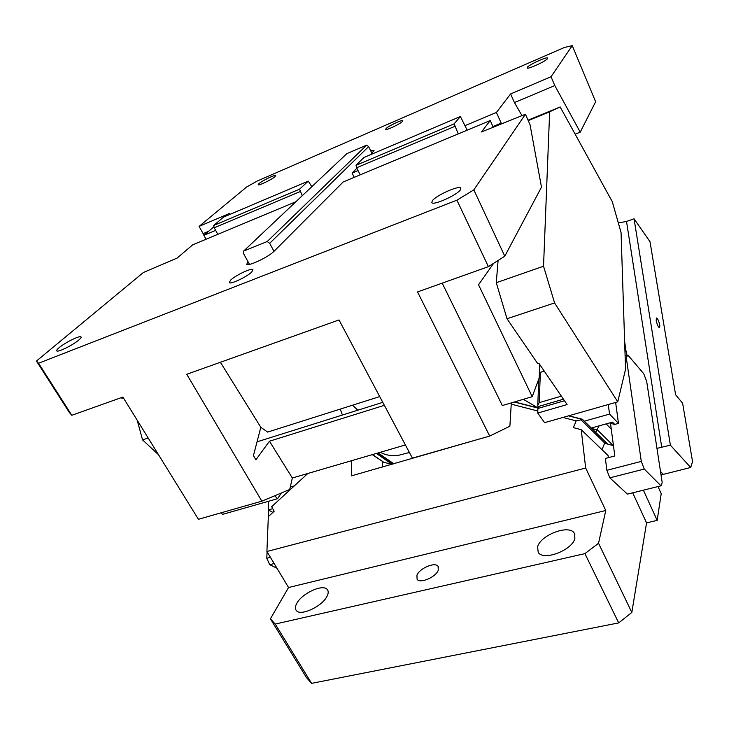 <?xml version="1.0" encoding="UTF-8"?>
<svg xmlns="http://www.w3.org/2000/svg" width="729" height="729" viewBox="0 0 729 729"><rect width="100%" height="100%" fill="white"/><g stroke="black" fill="none" stroke-linecap="round" stroke-linejoin="round"><path stroke-width="1.09" d="M295.919 201.705L192.72 244.807L177.111 258.084L143.403 272.482L36.45 361.037L38.555 363.242L71.816 415.284L69.291 412.404L36.45 361.037M456.919 200.174L473.832 189.868L504.787 256.189L488.403 266.65L456.919 200.174L38.555 363.242M504.787 256.189L541.483 187.153L530.038 124.695L525.436 114.243L473.832 189.868M525.436 114.243L481.486 131.94L490.216 120.549L493.232 127.22M249.491 264.39L248.006 261.693L246.748 264.363C248.407 266.577 268.937 256.763 273.995 251.314L343.222 181.94L490.216 120.549M78.932 339.924C73.356 344.835 58.311 352.371 56.853 350.977C56.261 350.558 56.98 349.483 59.031 347.751C64.79 342.785 79.497 335.449 80.965 336.825C81.548 337.226 80.864 338.256 78.932 339.924M460.509 189.722C457.32 194.953 433.5 205.687 431.841 202.68L432.242 200.849C435.805 195.527 459.07 185.075 460.828 188.046L460.509 189.722M251.86 271.853L252.872 269.566C251.35 267.762 235.03 275.562 230.464 280.273L229.353 282.679C230.838 284.51 247.505 276.501 251.86 271.853M467.171 130.181L460.4 116.512L454.112 123.857L458.268 133.899M492.922 126.536L501.197 123.101L500.249 124.386M465.075 125.625L496.422 112.457L501.197 123.101M454.787 126.39L356.636 167.752L360.19 174.86M248.006 261.693L243.677 253.82L243.623 251.086L267.224 241.527L269.675 243.322L273.995 251.314M243.623 251.086L346.794 153.673L366.669 145.126L267.224 241.527M366.669 145.126L368.628 146.593L269.675 243.322M370.368 154.748L371.899 153.208L368.628 146.593M371.899 153.208L374.05 150.402L370.706 150.803M551.033 76.745L554.805 85.575L580.22 132.149L595.629 101.741L572.256 45.645L551.033 76.745L510.61 93.932L496.422 112.457M572.256 45.645L564.51 47.44L257.2 181.038L246.675 186.979L199.081 226.391L229.653 213.387L227.047 215.611M213.98 226.728L203.874 235.312L206.07 239.23M215.656 230.373L203.874 235.312M358.039 170.568L352.071 173.074L356.882 168.253M402.417 121.461L402.791 120.686C402.271 119.465 388.548 125.917 386.078 128.541L385.668 129.352C386.142 130.6 400.066 124.039 402.417 121.461M274.988 176.664C271.771 179.58 258.686 185.886 258.139 184.802L258.959 183.608C262.285 180.655 275.161 174.45 275.744 175.525L274.988 176.664M527.286 67.369C529.054 64.653 547.187 56.361 547.707 58.056L547.57 58.584C545.985 61.245 527.55 69.665 527.122 67.943L527.286 67.369M217.843 234.31L214.217 227.785L213.688 225.471L223.603 217.069L308.285 181.111L311.812 186.697M308.285 181.111L299.555 189.185L302.28 195.691M213.688 225.471L299.555 189.185M214.217 227.785L300.129 191.572M199.081 226.391L203.118 233.608L208.594 231.303M580.22 132.149L575.135 134.172M554.805 85.575L514.428 102.57L521.991 115.629M510.61 93.932L514.428 102.57M204.293 234.966L203.118 233.608M71.816 415.284L122.882 397.068L198.406 519.294L261.848 501.169L289.732 489.478L292.329 478.005L269.457 441.209L384.356 405.324M261.848 501.169L186.752 374.278L339.021 319.949L412.414 458.149L489.697 436.07L509.881 426.21L511.311 402.891M488.403 266.65L417.535 291.937L489.697 436.07M528.051 120.176L560.173 106.963L549.648 111.801L543.533 266.222L496.276 282.715L498.098 260.463M549.648 111.801L528.243 120.604M493.651 263.297L478.534 284.775L532.206 396.685L502.336 405.552L442.202 283.134M539.724 364.491L539.187 377.977L532.206 396.685M540.371 372.328L539.196 402.645L537.756 405.406L537.956 406.636L563.435 399.2M537.729 413.07L544.581 422.674L617.764 401.834L554.587 302.936L507.01 318.746L537.802 363.753L538.977 363.388L567.107 404.568L537.729 413.07L537.911 408.468L539.032 408.14L537.956 406.636M539.032 408.14L564.483 400.731M617.764 401.834L625.546 369.284L621.062 232.597L612.296 201.705L560.173 106.963M554.587 302.936L543.533 266.222M496.276 282.715L507.01 318.746M257.036 441.829L382.789 402.362M379.718 396.585L267.652 432.087L260.818 427.312L220.395 362.277M269.457 441.209L255.906 459.78L253.446 455.579L260.818 427.312M274.66 495.802L277.585 498.7L281.376 492.977M277.585 498.7L222.637 514.346L221.005 512.833M158.521 454.732L142.556 439.888L137.207 420.241M148.187 438.02L142.556 439.888M123.821 398.572L120.786 397.815M405.406 444.954L292.329 478.005M454.112 123.857L356.025 165.319L356.636 167.752M460.4 116.512L363.908 157.491L356.025 165.319M354.221 177.347L352.071 173.074M392.093 464.264L383.937 462.377L372.264 454.641M643.388 490.17L657.175 520.388L661.212 493.633L658.023 486.553M657.175 520.388L646.55 522.866L631.824 612.451L618.702 622.903L311.602 683.355L306.426 677.523L270.395 618.839L275.234 624.07L584.922 553.63L598.545 543.26L605.772 510.51L288.547 587.51L270.395 618.839M416.942 575.217C419.539 568.255 435.149 561.676 438.093 566.333L438.266 570.215C435.878 577.158 420.013 583.929 417.079 579.273L416.942 575.217M327.011 596.313C328.506 593.388 328.597 591.128 327.275 589.533C323.065 583.647 301.924 593.288 296.758 603.412C295.081 606.492 294.944 608.879 296.366 610.574C300.576 616.47 322.273 606.4 327.011 596.313M574.917 538.157L574.288 533.227C569.313 524.069 540.344 534.977 537.61 546.905L538.212 552.318C543.123 561.448 572.83 550.076 574.917 538.157M307.838 473.467L271.68 506.691L274.15 511.257L268.336 516.597L266.914 551.479L288.547 587.51M605.772 510.51L585.679 468.027L581.213 429.7L608.086 455.543L608.36 457.666M266.914 551.479L585.679 468.027M372.528 454.568L383.937 462.377M479.554 438.976L351.369 475.891L351.378 460.746M605.152 443.423L581.049 419.858L576.183 420.87L573.368 427.641L581.213 429.7M632.708 492.813L646.55 522.866M618.702 622.903L584.922 553.63M598.545 543.26L631.824 612.451M275.234 624.07L311.602 683.355M568.811 415.776L582.334 419.221L581.049 419.858M576.183 420.87L562.906 417.453M537.811 411.001L511.239 404.167M601.99 449.684L604.596 443.278L613.444 445.638M378.123 452.928L393.815 463.772M409.416 452.499L398.708 455.261C391.282 456.09 385.359 455.16 380.939 452.472L380.565 452.217M537.993 407.912L523.349 399.31M625.099 355.825L627.833 354.996L626.293 357.666L625.172 358.003M641.292 461.402L644.254 469.057L609.836 477.841L606.874 470.305L641.292 461.402L626.293 357.666M660.501 471.472L663.317 474.369L690.691 467.489L692.55 461.603L682.608 403.192L675.592 394.717L649.995 241.691L634.057 218.8L670.37 445.173L690.691 467.489M670.37 445.173L656.957 448.362M660.911 474.132L663.317 474.369M618.32 222.928L626.521 221.47L634.057 218.8M268.764 510.145L268.509 516.442M267.069 551.735L266.796 558.277L270.432 557.339M272.901 512.405L268.345 509.917L272.755 508.678M274.168 563.563L269.721 564.702L276.974 568.228M269.721 564.702L266.796 558.277M659.809 325.234C658.797 320.833 657.649 318.418 656.373 317.981L656.2 320.532C657.212 324.943 658.36 327.367 659.636 327.813L659.809 325.234M627.833 354.996L643.725 373.695L646.696 381.513L662.196 482.516L660.993 485.824L644.254 469.057M606.874 470.305L605.371 458.45L614.802 455.962L610.51 423.358L614.72 424.424L618.484 423.376L615.64 402.435M660.993 485.824L627.414 494.116L609.836 477.841M595.693 432.324L599.11 425.845L591.292 428.014M599.11 425.845L612.497 422.137L614.72 424.424M584.33 421.18L609.535 414.108L618.484 423.376M611.266 429.071L606.154 423.895M609.535 414.108L608.278 404.531M544.262 371.134L539.405 372.628M357.821 410.199L352.499 405.206M268.7 501.233L268.345 509.917M290.288 487.036L294.352 485.86M342.402 415.038L340.252 409.087M539.196 402.645L561.348 396.139M392.065 464.264L376.355 453.447M382.342 467.052L382.26 461.484M514.227 402.025L538.658 408.249M568.483 415.867L582.234 419.375M377.859 453.001L393.56 463.844M626.521 221.47L661.75 447.424M624.635 341.464L626.648 355.36M591.775 428.488L597.434 429.955L613.253 445.583M537.756 405.406L538.804 379.016M392.184 464.236L376.474 453.411M438.093 566.333L438.521 567.116M574.862 534.403L574.288 533.227M327.95 590.681L327.275 589.533M514.537 401.934L538.968 408.158M607.694 444.107L582.334 419.221"/></g></svg>
